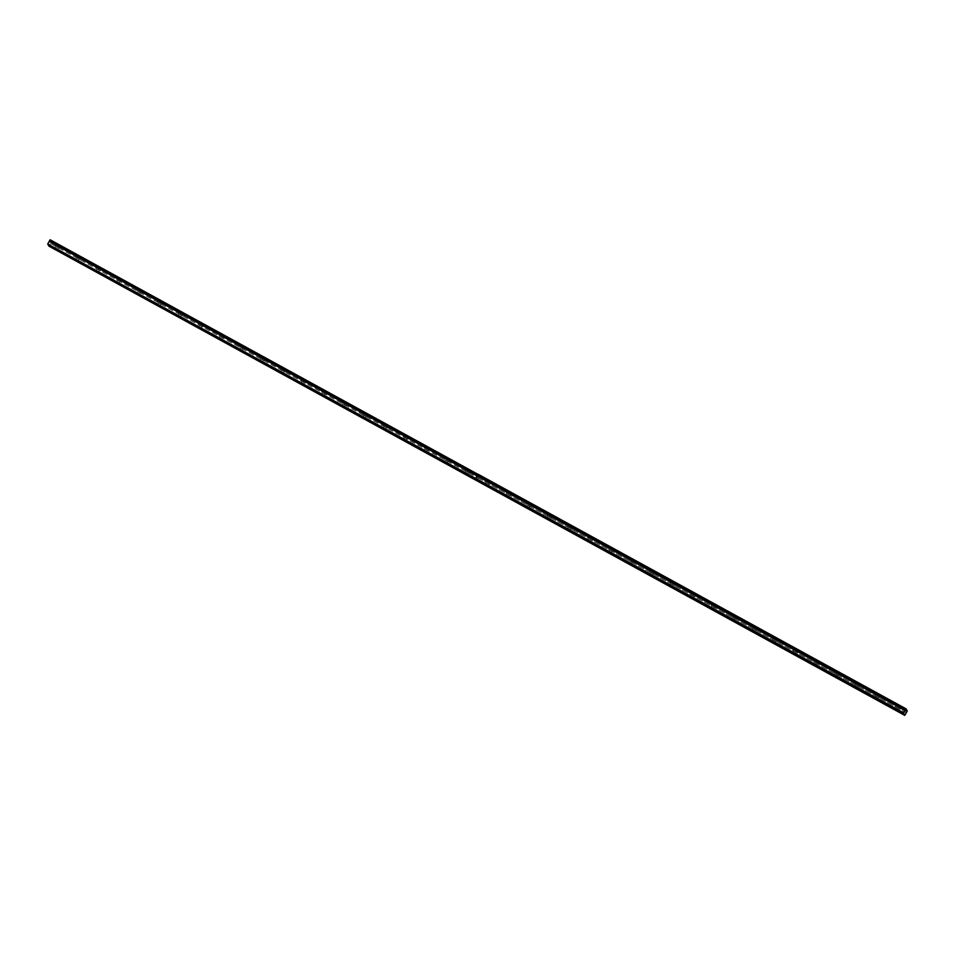 <?xml version="1.0" encoding="UTF-8"?>
<svg xmlns="http://www.w3.org/2000/svg" width="955" height="955" viewBox="0 0 955 955"><rect width="100%" height="100%" fill="white"/><g stroke="black" fill="none" stroke-linecap="round" stroke-linejoin="round"><path stroke-width="0.72" stroke-dasharray="4.78 3.58" d="M897.76 708.228L896.482 707.357L897.76 708.228M57.324 247.464L56.047 246.593L57.324 247.464M77.821 258.709L76.543 257.838L77.821 258.709M98.317 269.943L97.04 269.071L98.317 269.943M118.814 281.188L117.537 280.316L118.814 281.188M139.311 292.421L138.033 291.55L139.311 292.421M159.807 303.654L158.542 302.783L159.807 303.654M180.316 314.899L179.039 314.028L180.316 314.899M200.813 326.132L199.535 325.261L200.813 326.132M221.309 337.378L220.032 336.506L221.309 337.378M241.806 348.611L240.529 347.739L241.806 348.611M262.303 359.844L261.025 358.985L262.303 359.844M282.799 371.089L281.534 370.218L282.799 371.089M303.308 382.322L302.031 381.451L303.308 382.322M323.805 393.567L322.527 392.696L323.805 393.567M344.301 404.801L343.024 403.929L344.301 404.801M364.798 416.034L363.521 415.174L364.798 416.034M385.295 427.279L384.017 426.408L385.295 427.279M405.791 438.512L404.514 437.641L405.791 438.512M426.288 449.757L425.023 448.886L426.288 449.757M446.797 460.99L445.519 460.119L446.797 460.99M467.293 472.236L466.016 471.364L467.293 472.236M487.79 483.469L486.513 482.597L487.79 483.469M508.287 494.702L507.01 493.842L508.287 494.702M528.784 505.947L527.506 505.076L528.784 505.947M549.28 517.18L548.015 516.309L549.28 517.18M569.789 528.425L568.512 527.554L569.789 528.425M590.286 539.659L589.008 538.787L590.286 539.659M610.782 550.892L609.505 550.032L610.782 550.892M631.279 562.137L630.002 561.265L631.279 562.137M651.776 573.37L650.498 572.499L651.776 573.37M672.272 584.615L670.995 583.744L672.272 584.615M692.769 595.848L691.504 594.977L692.769 595.848M713.278 607.094L712 606.222L713.278 607.094M733.774 618.327L732.497 617.455L733.774 618.327M754.271 629.56L752.994 628.7L754.271 629.56M774.768 640.805L773.49 639.934L774.768 640.805M795.264 652.038L793.987 651.167L795.264 652.038M815.761 663.283L814.496 662.412L815.761 663.283M836.27 674.516L834.992 673.645L836.27 674.516M856.766 685.75L855.489 684.89L856.766 685.75M877.263 696.995L875.986 696.123L877.263 696.995M478.169 474.253L479.004 477.058L51.128 242.439L50.496 243.537L478.419 478.085L476.963 480.64L48.956 246.175M878.242 694.106L880.51 695.646L878.242 694.106M876.929 696.41L879.197 697.95L876.929 696.41M857.745 682.861L860.013 684.413L857.745 682.861M856.432 685.165L858.7 686.717L856.432 685.165M837.249 671.628L839.517 673.168L837.249 671.628M835.935 673.932L838.204 675.472L835.935 673.932M816.752 660.383L819.02 661.934L816.752 660.383M815.439 662.686L817.707 664.238L815.439 662.686M796.243 649.149L798.511 650.689L796.243 649.149M794.942 651.453L797.21 652.993L794.942 651.453M775.747 637.904L778.015 639.456L775.747 637.904M774.445 640.208L776.713 641.76L774.445 640.208M755.25 626.671L757.518 628.223L755.25 626.671M753.949 628.975L756.205 630.527L753.949 628.975M734.753 615.438L737.021 616.978L734.753 615.438M733.44 617.742L735.708 619.282L733.44 617.742M714.256 604.193L716.525 605.745L714.256 604.193M712.943 606.497L715.211 608.049L712.943 606.497M693.76 592.96L696.028 594.499L693.76 592.96M692.447 595.263L694.715 596.803L692.447 595.263M673.263 581.714L675.519 583.266L673.263 581.714M671.95 584.018L674.218 585.57L671.95 584.018M652.754 570.481L655.023 572.021L652.754 570.481M651.453 572.785L653.721 574.325L651.453 572.785M632.258 559.248L634.526 560.788L632.258 559.248M630.957 561.552L633.213 563.092L630.957 561.552M611.761 548.003L614.029 549.555L611.761 548.003M610.448 550.307L612.716 551.859L610.448 550.307M591.264 536.77L593.533 538.31L591.264 536.77M589.951 539.074L592.219 540.614L589.951 539.074M570.768 525.525L573.036 527.076L570.768 525.525M569.455 527.829L571.723 529.38L569.455 527.829M550.271 514.291L552.539 515.831L550.271 514.291M548.958 516.595L551.226 518.135L548.958 516.595M529.762 503.046L532.031 504.598L529.762 503.046M528.461 505.35L530.729 506.902L528.461 505.35M509.266 491.813L511.534 493.365L509.266 491.813M507.965 494.117L510.233 495.669L507.965 494.117M488.769 480.58L491.037 482.12L488.769 480.58M487.468 482.884L489.724 484.424L487.468 482.884M898.739 705.339L901.007 706.879L898.739 705.339M897.437 707.643L899.706 709.183L897.437 707.643M468.272 469.335L470.54 470.887L468.272 469.335M466.959 471.639L469.227 473.191L466.959 471.639M447.776 458.102L450.044 459.642L447.776 458.102M446.463 460.406L448.731 461.945L446.463 460.406M427.279 446.856L429.547 448.408L427.279 446.856M425.966 449.16L428.234 450.712L425.966 449.16M406.782 435.623L409.038 437.163L406.782 435.623M405.469 437.927L407.737 439.467L405.469 437.927M386.274 424.39L388.542 425.93L386.274 424.39M384.972 426.694L387.241 428.234L384.972 426.694M365.777 413.145L368.045 414.697L365.777 413.145M364.476 415.449L366.732 417.001L364.476 415.449M345.28 401.912L347.548 403.452L345.28 401.912M343.967 404.216L346.235 405.756L343.967 404.216M324.784 390.667L327.052 392.219L324.784 390.667M323.47 392.971L325.739 394.522L323.47 392.971M304.287 379.433L306.555 380.973L304.287 379.433M302.974 381.737L305.242 383.277L302.974 381.737M283.79 368.188L286.046 369.74L283.79 368.188M282.477 370.492L284.745 372.044L282.477 370.492M263.282 356.955L265.55 358.507L263.282 356.955M261.98 359.259L264.249 360.811L261.98 359.259M242.785 345.722L245.053 347.262L242.785 345.722M241.484 348.026L243.752 349.566L241.484 348.026M222.288 334.477L224.556 336.029L222.288 334.477M220.987 336.781L223.243 338.333L220.987 336.781M201.792 323.244L204.06 324.784L201.792 323.244M200.478 325.548L202.747 327.088L200.478 325.548M181.295 311.999L183.563 313.55L181.295 311.999M179.982 314.302L182.25 315.854L179.982 314.302M160.798 300.765L163.066 302.305L160.798 300.765M159.485 303.069L161.753 304.609L159.485 303.069M140.301 289.532L142.558 291.072L140.301 289.532M138.988 291.836L141.256 293.376L138.988 291.836M119.793 278.287L122.061 279.839L119.793 278.287M118.492 280.591L120.76 282.143L118.492 280.591M99.296 267.054L101.564 268.594L99.296 267.054M97.995 269.358L100.251 270.898L97.995 269.358M78.799 255.809L81.068 257.361L78.799 255.809M77.486 258.113L79.754 259.665L77.486 258.113M58.303 244.576L60.571 246.115L58.303 244.576M56.99 246.879L59.258 248.419L56.99 246.879M50.209 239.633L51.164 242.379L478.992 477.011M476.975 480.532L478.312 478.18L50.496 243.537M50.46 243.621L49.123 245.96M904.934 715.152L477.082 480.592M479.398 476.461L907.25 711.033M51.439 241.842L479.291 476.414L478.109 474.289M479.016 476.939L478.061 474.325M479.326 476.64L907.178 711.212M476.963 480.64L478.312 478.18M479.291 476.414L479.004 477.058M51.367 242.021L479.219 476.593M906.94 711.63L479.064 477.046M906.271 712.812L478.419 478.24M478.431 478.157L906.307 712.74M479.124 476.999L906.975 711.571M897.64 710.723L898.798 708.682M57.193 249.959L58.362 247.918M77.689 261.204L78.859 259.151M98.198 272.438L99.356 270.384M118.695 283.671L119.853 281.63M139.191 294.916L140.349 292.863M159.688 306.149L160.858 304.108M180.185 317.394L181.355 315.341M200.681 328.627L201.851 326.574M221.19 339.861L222.348 337.819M241.687 351.106L242.845 349.053M262.183 362.339L263.341 360.298M282.68 373.584L283.838 371.531M303.177 384.817L304.347 382.776M323.673 396.062L324.843 394.009M344.17 407.296L345.34 405.242M364.679 418.529L365.837 416.487M385.175 429.774L386.333 427.721M405.672 441.007L406.83 438.966M426.169 452.252L427.339 450.199M446.665 463.485L447.835 461.432M467.162 474.719L468.332 472.677M487.671 485.964L488.829 483.91M508.167 497.197L509.325 495.156M528.664 508.442L529.822 506.389M549.161 519.675L550.319 517.634M569.658 530.92L570.827 528.867M590.154 542.154L591.324 540.1M610.651 553.387L611.821 551.345M631.16 564.632L632.317 562.579M651.656 575.865L652.814 573.824M672.153 587.11L673.311 585.057M692.65 598.343L693.819 596.29M713.146 609.577L714.316 607.535M733.643 620.822L734.813 618.768M754.152 632.055L755.31 630.014M774.648 643.3L775.806 641.247M795.145 654.533L796.303 652.492M815.642 665.778L816.8 663.725M836.138 677.011L837.308 674.958M856.635 688.245L857.805 686.203M877.132 699.49L878.302 697.437M879.197 697.95L880.51 695.646M858.7 686.717L860.013 684.413M838.204 675.472L839.517 673.168M817.707 664.238L819.02 661.934M797.21 652.993L798.511 650.689M776.713 641.76L778.015 639.456M756.205 630.527L757.518 628.223M735.708 619.282L737.021 616.978M715.211 608.049L716.525 605.745M694.715 596.803L696.028 594.499M674.218 585.57L675.519 583.266M653.721 574.325L655.023 572.021M633.213 563.092L634.526 560.788M612.716 551.859L614.029 549.555M592.219 540.614L593.533 538.31M571.723 529.38L573.036 527.076M551.226 518.135L552.539 515.831M530.729 506.902L532.031 504.598M510.233 495.669L511.534 493.365M489.724 484.424L491.037 482.12M899.706 709.183L901.007 706.879M469.227 473.191L470.54 470.887M448.731 461.945L450.044 459.642M428.234 450.712L429.547 448.408M407.737 439.467L409.038 437.163M387.241 428.234L388.542 425.93M366.732 417.001L368.045 414.697M346.235 405.756L347.548 403.452M325.739 394.522L327.052 392.219M305.242 383.277L306.555 380.973M284.745 372.044L286.046 369.74M264.249 360.811L265.55 358.507M243.752 349.566L245.053 347.262M223.243 338.333L224.556 336.029M202.747 327.088L204.06 324.784M182.25 315.854L183.563 313.55M161.753 304.609L163.066 302.305M141.256 293.376L142.558 291.072M120.76 282.143L122.061 279.839M100.251 270.898L101.564 268.594M79.754 259.665L81.068 257.361M59.258 248.419L60.571 246.115M895.324 709.41L896.482 707.357M54.877 248.646L56.047 246.593M75.385 259.879L76.543 257.838M95.882 271.125L97.04 269.071M116.379 282.358L117.537 280.316M136.875 293.603L138.033 291.55M157.372 304.836L158.542 302.783M177.869 316.069L179.039 314.028M198.365 327.314L199.535 325.261M218.874 338.548L220.032 336.506M239.371 349.793L240.529 347.739M259.867 361.026L261.025 358.985M280.364 372.271L281.534 370.218M300.861 383.504L302.031 381.451M321.358 394.737L322.527 392.696M341.866 405.982L343.024 403.929M362.363 417.216L363.521 415.174M382.86 428.461L384.017 426.408M403.356 439.694L404.514 437.641M423.853 450.927L425.023 448.886M444.35 462.172L445.519 460.119M464.846 473.405L466.016 471.364M485.355 484.651L486.513 482.597M505.852 495.884L507.01 493.842M526.348 507.129L527.506 505.076M546.845 518.362L548.015 516.309M567.342 529.595L568.512 527.554M587.838 540.84L589.008 538.787M608.347 552.074L609.505 550.032M628.844 563.319L630.002 561.265M649.34 574.552L650.498 572.499M669.837 585.785L670.995 583.744M690.334 597.03L691.504 594.977M710.83 608.263L712 606.222M731.339 619.509L732.497 617.455M751.836 630.742L752.994 628.7M772.332 641.987L773.49 639.934M792.829 653.22L793.987 651.167M813.326 664.453L814.496 662.412M833.822 675.698L834.992 673.645M854.319 686.932L855.489 684.89M874.828 698.177L875.986 696.123M875.09 695.61L876.392 693.306M854.582 684.377L855.895 682.073M834.085 673.132L835.398 670.828M813.588 661.899L814.902 659.595M793.092 650.665L794.405 648.361M772.595 639.42L773.908 637.116M752.098 628.187L753.4 625.883M731.602 616.942L732.903 614.638M711.093 605.709L712.406 603.405M690.596 594.464L691.909 592.16M670.1 583.23L671.413 580.927M649.603 571.997L650.916 569.693M629.106 560.752L630.407 558.448M608.61 549.519L609.911 547.215M588.101 538.274L589.414 535.97M567.604 527.041L568.917 524.737M547.108 515.807L548.421 513.504M526.611 504.562L527.924 502.258M506.114 493.329L507.415 491.025M485.618 482.084L486.919 479.78M895.587 706.855L896.888 704.551M465.121 470.851L466.422 468.547M444.612 459.606L445.925 457.302M424.115 448.373L425.429 446.069M403.619 437.139L404.932 434.835M383.122 425.894L384.435 423.59M362.625 414.661L363.927 412.357M342.129 403.416L343.43 401.112M321.62 392.183L322.933 389.879M301.123 380.95L302.437 378.646M280.627 369.704L281.94 367.4M260.13 358.471L261.443 356.167M239.633 347.226L240.935 344.922M219.137 335.993L220.438 333.689M198.64 324.748L199.941 322.444M178.131 313.515L179.445 311.211M157.635 302.281L158.948 299.977M137.138 291.036L138.451 288.732M116.641 279.803L117.954 277.499M96.145 268.558L97.446 266.254M75.648 257.325L76.949 255.021M55.139 246.092L56.452 243.788"/><path stroke-width="1.43" d="M896.602 710.281L895.324 709.41L896.602 710.281M56.154 249.518L54.877 248.646L56.154 249.518M76.651 260.751L75.385 259.879L76.651 260.751M97.159 271.996L95.882 271.125L97.159 271.996M117.656 283.229L116.379 282.358L117.656 283.229M138.153 294.462L136.875 293.603L138.153 294.462M158.649 305.707L157.372 304.836L158.649 305.707M179.146 316.941L177.869 316.069L179.146 316.941M199.643 328.186L198.365 327.314L199.643 328.186M220.139 339.419L218.874 338.548L220.139 339.419M240.648 350.664L239.371 349.793L240.648 350.664M261.145 361.897L259.867 361.026L261.145 361.897M281.641 373.13L280.364 372.271L281.641 373.13M302.138 384.376L300.861 383.504L302.138 384.376M322.635 395.609L321.358 394.737L322.635 395.609M343.132 406.854L341.866 405.982L343.132 406.854M363.64 418.087L362.363 417.216L363.64 418.087M384.137 429.32L382.86 428.461L384.137 429.32M404.634 440.565L403.356 439.694L404.634 440.565M425.13 451.799L423.853 450.927L425.13 451.799M445.627 463.044L444.35 462.172L445.627 463.044M466.124 474.277L464.846 473.405L466.124 474.277M486.62 485.522L485.355 484.651L486.62 485.522M507.129 496.755L505.852 495.884L507.129 496.755M527.626 507.988L526.348 507.129L527.626 507.988M548.122 519.234L546.845 518.362L548.122 519.234M568.619 530.467L567.342 529.595L568.619 530.467M589.116 541.712L587.838 540.84L589.116 541.712M609.612 552.945L608.347 552.074L609.612 552.945M630.121 564.178L628.844 563.319L630.121 564.178M650.618 575.423L649.34 574.552L650.618 575.423M671.114 586.657L669.837 585.785L671.114 586.657M691.611 597.902L690.334 597.03L691.611 597.902M712.108 609.135L710.83 608.263L712.108 609.135M732.604 620.38L731.339 619.509L732.604 620.38M753.101 631.613L751.836 630.742L753.101 631.613M773.61 642.846L772.332 641.987L773.61 642.846M794.106 654.091L792.829 653.22L794.106 654.091M814.603 665.325L813.326 664.453L814.603 665.325M835.1 676.57L833.822 675.698L835.1 676.57M855.596 687.803L854.319 686.932L855.596 687.803M876.093 699.036L874.828 698.177L876.093 699.036M903.561 713.194L906.02 708.825L907.25 711.033L904.767 715.367L48.956 246.175L47.75 244.003L903.561 713.194L904.767 715.367M47.75 244.003L903.681 712.896M477.763 474.683L905.686 709.374M47.869 243.704L49.206 241.352L477.058 475.924L475.721 478.276M905.053 710.484L49.206 241.352M49.242 241.293L49.875 240.183L477.751 474.766M906.02 708.825L478.073 474.205M475.829 478.324L477.166 475.972L905.018 710.544M477.763 474.838L478.085 474.301L905.925 708.956M905.722 709.302L477.81 474.802M475.733 478.419L477.166 475.972M477.966 474.325L50.114 239.765"/></g></svg>
